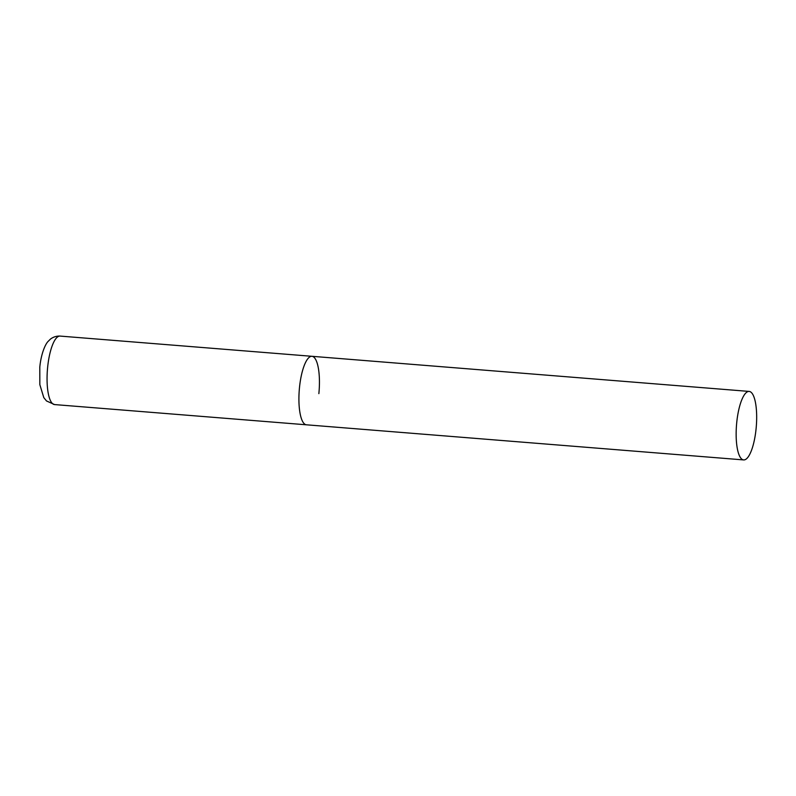 <?xml version="1.0" encoding="UTF-8"?>
<svg xmlns="http://www.w3.org/2000/svg" width="796" height="796" viewBox="0 0 796 796"><rect width="100%" height="100%" fill="white"/><g stroke="black" fill="none" stroke-linecap="round" stroke-linejoin="round"><path stroke-width="1.19" d="M743.663 459.919A34.357 9.92 94.6 0 0 756.2 427.611A34.357 9.92 94.6 0 0 749.812 391.552A34.357 9.92 94.6 0 0 749.155 391.423A34.357 9.92 94.6 0 0 736.618 423.731A34.357 9.92 94.6 0 0 743.006 459.79A34.357 9.92 94.6 0 0 743.663 459.919L54.576 404.577A34.357 9.92 -85.4 0 1 47.641 367.245A34.357 9.92 -85.4 0 1 60.078 336.081L311.923 356.3A34.357 9.92 94.6 0 0 299.386 388.617A34.357 9.92 94.6 0 0 305.764 424.676A34.357 9.92 94.6 0 0 306.42 424.805A34.357 9.92 -85.4 0 1 299.495 387.473A34.357 9.92 -85.4 0 1 311.923 356.3A34.357 9.92 -85.4 0 1 318.858 393.642M54.576 404.577L46.516 400.965L43.8 397.632L39.84 384.647L39.8 367.135C41.054 353.921 45.352 343.802 48.387 341.146L50.068 339.484C49.919 339.514 53.839 335.793 60.078 336.081M311.923 356.3L749.155 391.423"/></g></svg>
